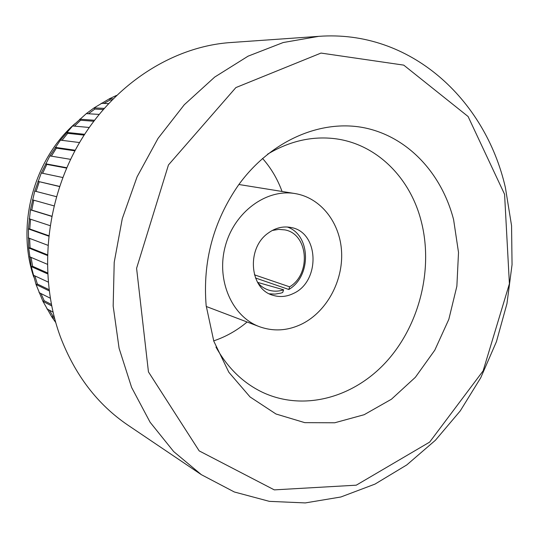 <?xml version="1.0" encoding="UTF-8"?>
<svg xmlns="http://www.w3.org/2000/svg" width="539" height="539" viewBox="0 0 539 539"><rect width="100%" height="100%" fill="white"/><g stroke="black" fill="none" stroke-linecap="round" stroke-linejoin="round"><path stroke-width="0.81" d="M268.058 233.192C275.368 227.835 283.042 225.942 291.094 227.512C319.243 232.087 320.617 281.594 293.317 293.512C286.546 296.787 279.754 297.38 272.95 295.291C249.604 289.194 246.141 248.405 268.058 233.192M257.554 282.375L283.608 289.793L282.685 292.515L280.806 293.115L275.079 294.099L269.359 293.822M255.473 277.962L288.823 289.483L289.625 286.829C311.427 273.994 308.274 233.838 284.808 229.883L278.676 229.385L272.256 230.476M287.253 226.993C310.868 234.734 311.697 276.217 288.823 289.483M302.494 323.703C288.156 330.818 273.792 331.808 259.394 326.668C232.019 316.609 216.011 280.233 225.282 246.215C234.249 212.11 266.279 188.596 295.028 193.562C320.853 197.746 340.176 222.748 341.591 251.929C343.1 281.115 326.829 311.272 302.494 323.703M283.608 289.793C278.569 291.505 273.596 291.606 268.692 290.097C264.447 288.729 260.802 286.263 257.75 282.705M254.428 274.816L289.625 286.829M318.697 36.356L230.369 42.561C173.14 46.536 114.45 83.606 79.779 142.175C45.256 200.784 38.121 276.601 60.469 337.03C75.116 375.211 97.613 404.587 127.952 425.17L201.364 474.677L234.31 491.972L269.379 501.358L305.296 502.921L340.857 496.992L374.996 484.103L406.79 464.921L435.438 440.235L460.279 410.873L480.761 377.718L496.432 341.672L506.95 303.673L512.05 264.676L511.558 225.652L505.4 187.619C485.161 98.9 409.977 29.551 318.697 36.356L283.17 42.541L248.088 56.164L214.704 77.07L184.284 104.748L158.048 138.375L137.088 176.812L122.279 218.639L114.214 262.277L113.17 306.044L119.092 348.282L131.617 387.453L150.098 422.239L173.679 451.567L201.364 474.677M504.571 194.269L468.101 116.518L403.738 65.125L321.008 53.071L235.88 87.581L168.451 164.961L136.589 268.307L148.447 371.89L199.181 450.887L274.297 489.877L356.266 485.181L429.644 442.108L483.126 370.859L509.402 283.784L504.571 194.269M453.609 219.69C441.636 173.302 407.801 136.65 364.297 127.79C320.88 119.079 270.416 140.666 238.386 185.2C213.323 221.502 202.576 261.644 206.154 305.613L213.801 341.187L228.839 372.254L250.076 396.96L275.968 413.992L304.771 422.65L334.726 422.778L364.135 414.72L391.462 399.21L415.38 377.28L434.791 350.182L448.832 319.324L456.87 286.216L458.514 252.461L453.609 219.69M215.95 347.055C227.492 367.753 242.88 382.778 262.109 392.116C303.578 411.843 354.13 397.688 387.002 361.002C419.888 324.215 433.551 268.152 421.087 220.727C409.512 175.667 373.642 141.225 330.077 138.22C308.746 136.704 287.914 142.026 267.573 154.194M262.533 158.426C271.023 168.027 277.531 179.042 282.059 191.466M247.118 321.999C236.992 330.501 225.848 336.794 213.693 340.87M33.762 200.198L31.774 210.095L30.433 209.839L34.752 191.082L41.281 172.999L49.884 155.912L60.408 140.14L72.624 125.964L86.307 113.628L94.076 107.894L109.478 98.738L110.071 99.998L111.836 100.052M110.071 99.998L103.886 103.427M116.471 95.437L109.478 98.738L113.028 98.839M101.191 103.326L108.467 103.603M104.148 108.379L94.076 107.894L94.824 109.067L103.185 109.491M94.824 109.067L88.47 113.763M86.307 113.628L99.061 114.409M94.453 120.271L79.718 119.173L80.607 120.237L93.725 121.241M80.607 120.237L74.456 126.133M72.624 125.964L89.218 127.473M84.623 134.312L66.695 132.405L67.705 133.335L84.111 135.114M67.705 133.335L62.012 140.342M60.408 140.14L79.556 142.552M75.238 150.24L55.241 147.363L56.373 148.144L74.914 150.839M56.373 148.144L51.353 156.155M49.884 155.912L70.609 159.349M66.775 167.73L45.599 163.789L46.819 164.402L66.614 168.107M46.819 164.402L42.655 173.288M41.281 172.999L62.787 177.52M59.6 186.413L37.946 181.38L59.553 186.548M39.239 181.825L36.079 191.426M34.752 191.082L56.406 196.668M31.774 210.095L51.697 216.193M32.441 199.828L53.967 205.864M30.528 219.218L29.76 228.974L28.399 228.913L30.433 209.839L51.663 216.348M29.76 228.974L48.692 235.678M29.187 218.773L50.026 225.639M29.632 238.4L30.043 247.825L28.675 247.947L28.399 228.913L48.645 236.102M30.043 247.825L47.351 254.752M28.237 237.874L47.816 245.265M31.1 257.406L32.589 266.286L31.249 266.596L28.675 247.947L47.331 255.446M32.589 266.286L47.533 272.902M29.598 256.773L47.264 264.238M34.907 275.894L37.339 284.026L36.046 284.511L31.249 266.596L47.587 273.866M37.339 284.026L48.995 289.632M33.229 275.119L48.173 282.052M40.991 293.56L44.185 300.742L42.958 301.389L36.046 284.511L49.15 290.851M44.185 300.742L51.36 304.42M39.037 292.583L50.235 298.175M49.305 310.147L52.97 316.137L51.832 316.939L42.958 301.389L51.65 305.869M52.97 316.137L54.149 316.77M46.886 308.867L53.004 312.101M55.699 322.47L51.832 316.939L54.58 318.428M74.773 123.815C33.634 160.002 16.197 225.147 33.755 277.053M295.028 193.562L238.892 184.5M259.394 326.668L206.242 306.475"/></g></svg>
